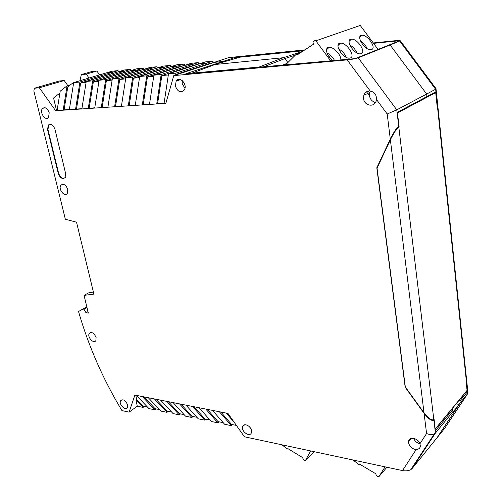 <?xml version="1.0" encoding="UTF-8"?>
<svg xmlns="http://www.w3.org/2000/svg" width="502" height="502" viewBox="0 0 502 502"><rect width="100%" height="100%" fill="white"/><g stroke="black" fill="none" stroke-linecap="round" stroke-linejoin="round"><path stroke-width="0.75" d="M353.025 460.001L358.635 464.356L359.677 464.193L375.935 473.838L376.08 475.344L377.943 476.705L378.878 476.699L385.072 466.847M385.749 466.998L385.404 466.923M302.286 51.555L283.272 57.724L215.032 64.507M260.149 67.281L259.132 67.03L191.877 73.173L215.628 64.281L240.075 57.159L303.509 50.752M240.075 57.159L239.642 57.284M259.132 67.03L283.272 57.724L284.929 58.558L295.32 55.17M287.866 62.555L284.929 58.558L263.161 67.004M282.049 65.285L287.018 63.396M47.577 129.742L48.23 125.098C50.928 123.335 53.174 124.76 54.975 129.384L65.593 173.378L65.078 177.582C62.399 179.471 60.114 178.084 58.232 173.416L47.577 129.742L47.972 129.604L58.621 173.265C60.497 177.928 62.781 179.314 65.467 177.426M96.089 337.526L95.888 340.5C93.949 344.447 86.953 337.037 89.23 333.46C91.74 331.527 94.031 332.882 96.089 337.526M251.489 430.572L251.42 432.693C250.015 437.813 240.791 431.318 242.642 426.543C243.69 422.565 250.774 425.752 251.489 430.572M175.386 86.03L176.158 81.111C179.616 75.382 188.03 84.694 184.234 90.071C180.601 93.177 177.652 91.828 175.386 86.03M67.732 189.386L67.262 193.446C64.582 197.556 57.899 188.865 60.899 185.194C63.566 183.324 65.844 184.723 67.732 189.386M127.615 404.876L127.489 407.423C125.833 411.42 118.528 404.436 120.543 400.797C123.065 398.764 125.425 400.119 127.615 404.876M49.202 112.774L48.518 117.524C45.418 121.553 39.1 112.009 42.519 108.451C45.205 106.744 47.433 108.181 49.202 112.774M416.164 449.547C412.129 448.951 409.601 446.698 408.584 442.795L408.584 441.478C409.004 436.257 418.135 438.001 419.948 443.718L420.369 446.171C420.03 448.23 418.63 449.353 416.164 449.547L402.51 470.581C405.56 471.171 408.321 470.87 410.793 469.684L411.973 468.724L435.447 433.044L434.299 433.923C431.952 434.826 429.373 434.694 426.574 433.508L424.096 413.384L405.177 387.224L376.801 167.806L390.299 139.117C393.643 132.333 396.454 128.035 398.72 126.222L396.762 109.85L426.662 94.062L390.129 44.992L358.221 57.818C355.648 58.696 351.971 59.387 347.183 59.889L173.78 75.607L165.842 103.343L55.603 110.691L39.357 87.787L34.381 88.239L33.872 91L65.342 219.217L76.524 222.198L93.899 294.116L84.035 295.377L88.371 313.06L86.005 312.759L88.013 311.604M376.456 99.465L376.199 100.833C374.517 107.811 364.176 105.878 363.548 98.555L363.818 95.298C364.967 92.242 367.1 90.824 370.225 91.038C374.511 92.004 376.588 94.815 376.456 99.465L387.205 114.004L396.762 109.85L358.221 57.818M136.312 395.363L148.95 408.603L154.886 409.833L142.279 396.536L134.881 395.08L129.121 412.129L121.942 410.598C102.923 379.01 88.452 345.985 78.532 311.522L82.811 309.069L83.96 309.213L86.005 312.759M142.279 396.536L226.264 413.096L234.566 422.809M402.51 470.581L244.424 436.784L227.946 413.422L226.264 413.096M49.529 124.27L48.631 124.96L47.972 129.604M249.155 426.505L250.366 427.936M182.264 80.546L182.22 83.69L184.937 88.358M413.661 438.371C414.853 441.233 416.949 443.021 419.961 443.743M466.163 391.717L467.331 391.893L459.976 400.841L460.19 402.83L467.695 393.662L444.596 428.444L411.973 468.724M212.522 410.385L224.582 424.246L231.353 425.646L219.355 411.728M199.093 407.737L211.273 421.492L217.887 422.86L205.77 409.055M185.972 405.152L198.252 418.8L204.728 420.143L192.498 406.438M173.14 402.623L185.52 416.171L191.852 417.476L179.521 403.878M160.59 400.144L173.071 413.592L179.264 414.872L166.833 401.374M148.322 397.728L160.878 411.075L166.94 412.324L154.421 398.933M129.121 412.129L137.272 406.193L135.929 399.943L136.682 399.404L135.804 395.262M144.331 406.469L143.083 407.392L137.272 406.193M82.811 309.069L86.833 306.785M84.035 295.377L88.534 292.892L93.391 292.013M39.357 87.787L64.206 80.533L59.249 81.01L34.381 88.239M67.801 85.585L64.206 80.533M55.603 110.691L56.531 110.396L53.57 98.003L59.914 93.052M57.102 110.358L56.531 110.396M73.518 83.658L71.742 83.815L67.789 86.902L64.074 109.888L63.152 110.189L67.092 85.798L60.215 91.176L57.065 110.597M64.074 109.888L69.351 109.536M79.931 82.021L111.852 72.476L112.09 73.556L80.64 82.999L76.473 109.059L75.551 109.361L79.931 82.021L73.687 82.598L69.314 109.781M76.473 109.059L81.901 108.696M92.644 80.841L88.252 108.514L89.168 108.212L93.353 81.839L124.691 72.326L124.458 71.234L92.644 80.841L86.25 81.437L81.864 108.94M94.759 107.836L89.168 108.212M105.671 79.636L101.266 107.648L102.182 107.34L106.374 80.646L137.592 71.064L137.366 69.96L105.671 79.636L99.114 80.245L94.715 108.087M107.936 106.951L102.182 107.34M119.024 78.4L114.607 106.757L115.523 106.443L119.727 79.423L150.807 69.772L150.581 68.655L119.024 78.4L112.304 79.021L143.93 69.307L150.581 68.655L156.687 66.766L157.427 67.914M107.892 107.208L112.304 79.021M121.446 106.047L115.523 106.443M121.402 106.305L125.826 77.766L132.71 77.132L128.286 105.847L135.302 105.125M146.753 75.827L142.317 104.912L143.227 104.592L147.444 76.881L178.204 67.099L177.984 65.944L146.753 75.827L139.688 76.486L135.258 105.382M149.514 104.171L143.227 104.592M161.161 74.497L156.718 103.952L157.615 103.625L161.845 75.564L192.417 65.706L192.197 64.545L161.161 74.497L153.907 75.168L149.47 104.435M164.098 103.192L157.615 103.625M304.827 49.893L228.68 57.623L173.78 75.607M179.973 79.831L180.174 79.485M247.436 56.419L234.447 57.686L222.844 61.514L214.191 62.367L222.844 61.514L185.853 73.731L355.096 58.634L388.768 45.13L390.129 44.992L388.768 45.13L399.856 40.681L373.551 43.348M370.376 91.063L369.723 92.512L369.453 95.738C370.169 99.409 372.202 101.617 375.559 102.358M376.801 167.806L377.366 167.461M398.419 127.194L398.72 126.222M424.096 413.384C428.557 419.101 431.82 421.322 433.885 420.042L434.079 419.164L435.209 429.398M434.067 419.829L435.372 430.766L452.71 409.682L452.929 411.69L435.447 433.044L433.885 420.042M460.19 402.83L436.991 437.832L458.853 404.844L451.587 413.723L452.929 411.69M275.021 65.593L275.247 65.906M220.874 412.029L231.522 424.41L236.404 425.414M232.552 424.617L231.353 425.646M207.301 409.356L218.056 421.636L223.239 422.703M219.098 421.849L217.887 422.86M194.036 406.739L204.898 418.932L209.918 419.961M205.945 419.145L204.728 420.143M181.071 404.185L192.021 416.283L196.884 417.281M193.082 416.497L191.852 417.476M168.396 401.688L179.427 413.692L184.146 414.658M180.494 413.912L179.264 414.872M155.996 399.241L167.11 411.157L171.678 412.098M168.183 411.376L166.94 412.324M143.867 396.85L155.055 408.672L159.479 409.588M156.128 408.898L154.886 409.833M136.682 399.404L143.252 406.243L147.544 407.128M143.083 407.392L135.929 399.943M83.96 309.213L87.003 307.481M67.092 85.798L70.518 84.775M118.754 71.667L118.045 70.625L111.852 72.476L105.658 73.085L73.687 82.598M86.074 82.504L80.64 82.999M131.355 70.456L130.627 69.37L124.301 70.004L118.121 71.855L124.458 71.234L118.121 71.855L86.25 81.437M98.944 81.324L93.353 81.839M144.212 69.22L137.592 71.064L137.366 69.96L130.871 70.6L99.114 80.245M112.134 80.119L106.374 80.646M125.651 78.877L119.727 79.423M132.71 77.132L170.191 65.417L163.395 66.095L125.826 77.766M171.282 66.546L164.336 68.454L164.116 67.318L157.308 67.99L164.116 67.318L164.336 68.454L133.413 78.168L129.196 105.533M139.518 77.609L133.413 78.168M185.32 65.16L178.204 67.099L177.984 65.944L171.006 66.634L177.984 65.944L184.021 64.036L177.062 64.727L139.688 76.486M153.737 76.304L147.444 76.881M199.714 63.735L192.417 65.706L192.197 64.545L185.043 65.247L192.197 64.545L198.196 62.618L191.061 63.334L153.907 75.168M168.327 74.967L161.845 75.564M164.06 103.462L168.503 73.813L199.438 63.829L206.768 63.101L206.987 64.287L208.926 64.093L206.987 64.287L176.622 74.208L178.593 74.026M176.622 74.208L176.553 74.698M168.503 73.813L175.945 73.123L175.669 74.986M222.844 61.514L223.239 62.066L222.844 61.514M118.045 70.625L111.864 71.246L105.658 73.085L111.852 72.476L112.09 73.556L112.636 73.505L118.403 71.773M130.627 69.37L124.458 71.234L124.691 72.326L131.16 70.512M137.592 71.064L138.496 70.977L137.592 71.064M157.584 67.902L151.893 69.671L150.807 69.772L150.581 68.655L143.93 69.307L150.054 67.425L156.687 66.766M164.336 68.454L165.629 68.328L164.336 68.454M178.204 67.099L179.697 66.948L178.204 67.099M192.417 65.706L194.13 65.542L192.417 65.706M398.933 126.102L397.289 112.36L426.932 96.547L426.662 94.062L436.207 88.904M458.853 404.844L456.456 403.495M284.496 65.059L285.839 64.57M71.742 83.815L73.581 83.269M175.945 73.123L206.768 63.101L199.438 63.829L205.412 61.897L212.722 61.169L213.438 62.38M452.71 409.682L451.518 409.488M281.998 444.816L287.131 448.895L288.054 448.725L302.813 457.711L302.995 459.154L304.695 460.422L305.523 460.409L310.638 450.94M311.924 451.21L311.265 451.072M466.302 376.996L466.634 380.158L466.094 381.062L467.08 390.612L435.253 429.216M466.333 391.296L467.08 390.612M434.205 92.669L435.698 92.581L437.047 105.426L437.725 105.163L437.882 106.656M435.698 92.581L397.371 113.025M398.795 126.931L433.81 419.484C431.745 420.764 428.476 418.542 424.014 412.826L405.327 386.979L377.046 168.139L390.374 139.826C393.719 133.049 396.524 128.75 398.795 126.931L399.115 126.755L397.471 113.025M96.855 71.008L91.929 71.51L81.311 74.597L86.25 74.108L96.855 71.008L99.622 74.886M399.73 41.139L435.654 89.312L437.261 104.604L435.73 91.86L426.932 96.547L426.662 94.062L390.129 44.992L400.301 40.762C400.063 40.417 398.444 40.398 395.444 40.693L373.25 42.946M328.979 47.439L328.095 47.533M466.126 381.351L466.697 380.692L466.352 377.479M466.396 381.319L467.695 393.662L467.82 391.34M86.25 74.108L89.049 78.03M143.503 68.084L137.366 69.96L130.871 70.6L137.027 68.73L143.503 68.084L144.243 69.213M170.191 65.417L170.925 66.584M184.021 64.036L184.749 65.216M198.196 62.618L198.917 63.817M247.404 56.375L258.618 55.289M304.093 50.376L258.404 55M328.496 47.903L327.323 48.023M437.261 104.604L437.662 104.498L437.813 106.029M467.331 391.893L466.239 381.501M234.447 57.686L235.118 58.602M433.533 435.956L433.151 435.667M81.311 74.597L79.981 80.728M212.722 61.169L206.768 63.101L206.987 64.287L214.467 62.279M459.976 400.841L458.797 400.659M285.425 64.978L296.305 54.197L297.611 54.624L313.399 44.276L312.997 42.181L314.735 40.624L315.865 40.813L330.655 60.861M315.865 40.813L360.235 25.433L378.062 49.422M350.421 57.95C355.836 56.255 346.493 42.4 340.475 43.159C333.391 43.172 342.759 58.878 349.448 58.15L350.421 57.95M361.233 53.658C366.466 52.032 357.223 38.403 351.419 39.156C344.592 39.175 353.885 54.574 360.323 53.852L361.233 53.658M371.649 49.529C376.707 47.96 367.571 34.556 361.967 35.303C355.378 35.328 364.596 50.426 370.79 49.704L371.649 49.529M340.82 59.933C341.479 55.233 333.629 46.761 329.111 47.313C324.166 47.27 326.777 56.437 332.983 60.648M374.944 103.236L373.965 101.912M369.466 95.826L366.485 91.797M326.576 49.372L326.959 48.462M368.342 91.088L369.629 92.832M338.58 48.889C342.126 50.752 344.661 53.557 346.192 57.303M349.756 44.942C353.013 46.768 355.385 49.409 356.878 52.867M360.536 41.151C363.504 42.927 365.713 45.406 367.163 48.581M326.984 53.005C330.216 54.517 332.738 57.015 334.539 60.504M340.594 52.421L340.105 51.737M329.325 57.109L329.249 56.28L328.402 55.804M328.929 56.582L329.249 56.28M378.878 476.699L386.929 467.249M419.948 443.718L426.574 433.508M390.299 139.117L387.205 114.004M370.225 91.038L347.183 59.889M58.621 173.265L58.232 173.416M305.523 460.409L314.145 451.687M435.253 428.978L467.08 390.387M466.327 380.786L437.324 105.269M390.374 139.826L424.014 412.826M296.839 54.003L300.598 52.666M297.416 54.36L298.703 53.902M48.631 124.96L48.23 125.098M89.23 333.46L90.962 332.412M242.642 426.543L244.694 424.761M180.62 79.611L176.158 81.111M60.899 185.194L63.196 184.253M120.543 400.797L122.111 399.686M42.519 108.451L44.985 107.673M411.144 438.472L408.584 441.478M434.299 433.923L410.793 469.684M369.723 92.512L363.818 95.298M466.634 380.158L437.725 105.163M468.008 393.129L466.697 380.692M400.301 40.762L436.238 88.948M436.043 89.092L437.662 104.498M340.475 43.159L338.015 45.506M351.419 39.156L349.097 41.352M361.967 35.303L359.777 37.355M329.111 47.313L326.495 49.824"/></g></svg>
